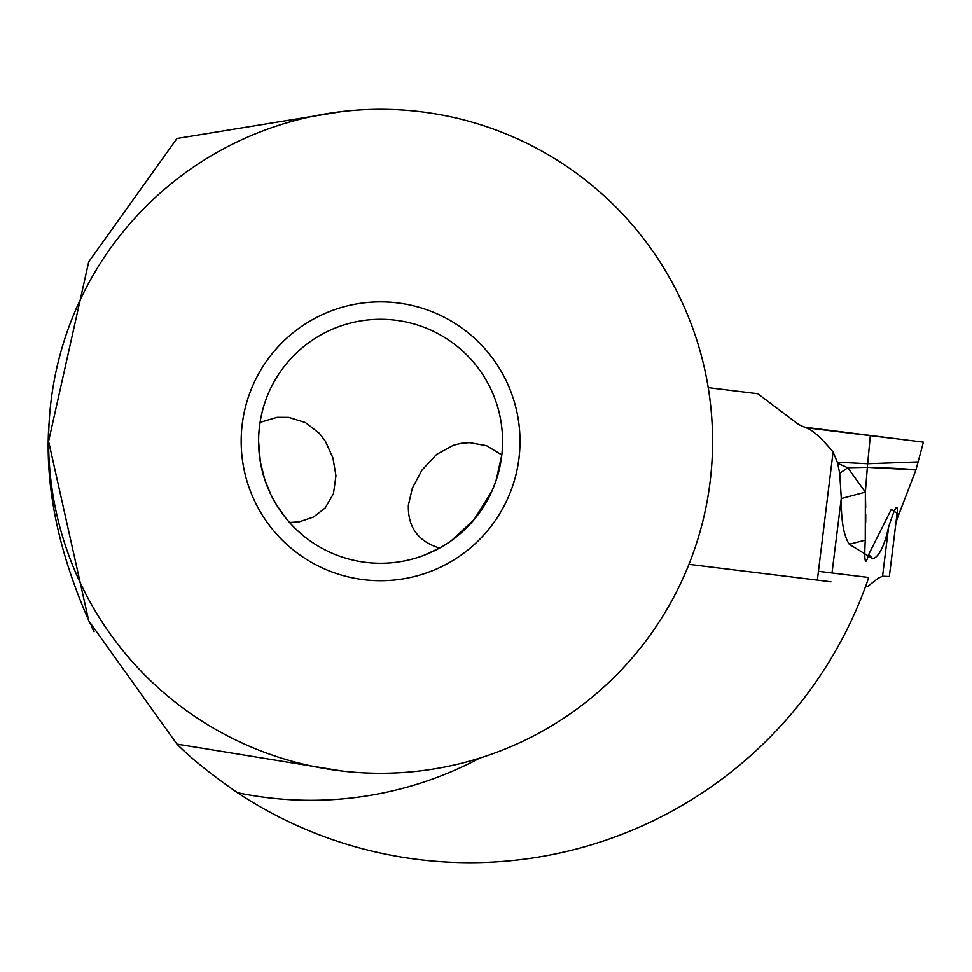 <?xml version="1.0" encoding="UTF-8"?>
<svg xmlns="http://www.w3.org/2000/svg" width="972" height="972" viewBox="0 0 972 972"><rect width="100%" height="100%" fill="white"/><g stroke="black" fill="none" stroke-linecap="round" stroke-linejoin="round"><path stroke-width="1.46" d="M896.038 522.013L889.344 576.542L882.564 576.238L878.166 578.255L867.838 586.323L865.736 586.067M830.938 581.803L688.929 564.355M915.952 469.913L923.4 442.151L805.108 427.218A27.884 27.884 0 0 1 796.347 422.784L757.783 393.721L708.211 387.634L757.783 393.721L796.347 422.784A27.884 27.884 0 0 0 805.108 427.218L805.059 427.619C810.855 428.458 820.198 436.574 833.089 451.98L817.355 580.126M832.02 572.994L841.254 498.551C841.059 520.7 843.745 535.949 849.309 544.284L865.274 540.177L865.372 492.16L847.803 467.726L867.352 467.313C892.575 468.054 908.541 468.917 915.26 469.913L867.352 467.313L867.668 463.717L918.418 461.894M841.254 497.883L839.723 473.291L847.803 467.726L837.609 463.292L837.293 462.174L867.668 463.717L870.329 435.626L805.059 427.619M839.723 473.291L837.621 463.292M837.293 462.174L833.101 451.98M867.352 467.313L865.372 492.16L841.254 498.551M849.309 544.284L872.978 558.839C879.271 556.373 884.471 545.79 888.602 527.103C894.848 507.663 897.727 502.658 897.253 512.074L889.344 576.542M865.274 540.177C864.072 562.095 865.189 566.919 868.628 554.623L872.978 558.839M868.628 554.623L891.263 509.462L898.59 514.249L895.99 522.414L897.593 517.736M865.372 492.16L865.712 507.469M865.748 514.698L865.7 522.827M897.618 517.663L898.59 514.249M479.621 758.172A359.008 359.008 0 0 1 237.435 792.715A421.398 421.398 0 0 0 867.583 580.904A506.619 506.619 0 0 0 868.555 577.477L818.436 571.329M237.435 792.715C210.863 774.259 190.706 758.075 176.965 744.127L88.719 620.744L48.6 441.3A331.987 331.987 0 0 0 380.587 773.287A331.987 331.987 0 0 0 712.585 441.3A331.987 331.987 0 0 0 380.587 109.314A331.987 331.987 0 0 0 48.6 441.3L88.719 261.857L176.965 138.474L341.877 111.573M341.877 771.027L176.965 744.127M90.323 624.109C58.417 552.703 44.627 485.988 48.952 423.95M91.684 626.928L94.077 631.727M520.008 441.3A139.421 139.421 0 0 1 380.587 580.721A139.421 139.421 0 0 1 241.178 441.3A139.421 139.421 0 0 1 380.587 301.879A139.421 139.421 0 0 1 520.008 441.3M258.686 436.817L258.601 441.3A121.986 121.986 0 0 1 380.587 319.302A121.986 121.986 0 0 1 502.585 441.3A121.986 121.986 0 0 1 380.587 563.286A121.986 121.986 0 0 1 258.601 441.3L260.35 461.858L264.846 479.828L270.738 494.347L276.485 504.881L286.132 518.489M424.059 555.279L439.563 548.087C418.13 541.453 407.73 527.152 408.362 505.197L412.347 488.126L421.933 470.132L436.635 454.349L453.353 445.261L461.129 443.317L469.452 442.625L486.51 445.662L501.819 454.932L495.987 480.873L491.929 491.152L474.032 519.728L451.47 540.59M258.807 434.083L259.342 427.85M259.573 425.93L260.083 422.346L277.117 417.316L288.733 417.377L305.415 422.541L319.399 433.342L325.438 441.3L332.934 457.861L335.972 475.745L333.469 493.642L325.183 507.967L313.567 517.031L299.364 521.818L289.583 522.535M889.988 438.044L870.329 435.626M809.737 428.19L805.108 427.218M882.564 576.238L888.602 527.103M915.964 469.889L897.618 517.687"/></g></svg>
